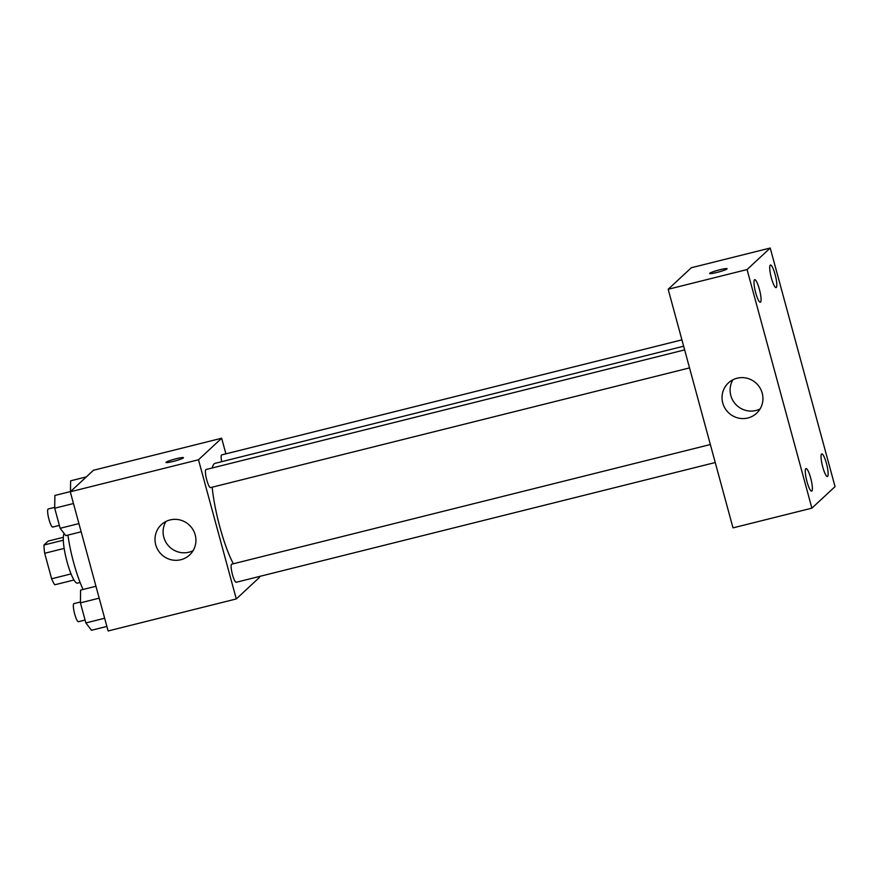 <?xml version="1.0" encoding="UTF-8"?>
<svg xmlns="http://www.w3.org/2000/svg" width="879" height="879" viewBox="0 0 879 879"><rect width="100%" height="100%" fill="white"/><g stroke="black" fill="none" stroke-linecap="round" stroke-linejoin="round"><path stroke-width="1.32" d="M71.045 573.921L51.63 578.778L44.697 553.276A24.612 4.725 76 0 1 43.95 545.035L48.191 541.09L63.321 537.311M51.63 578.778A24.612 4.725 76 0 0 54.751 584.799L73.99 579.997M80.121 582.48L77.473 583.14A25.898 4.977 -104 0 1 66.958 561.472A25.898 4.977 -104 0 1 64.156 533.52M64.156 548.408L44.697 553.276M63.299 540.2L43.95 545.035M67.925 535.113A46.609 8.955 76 0 0 83.098 589.479M259.228 576.514L259.459 577.404L236.297 598.94L108.106 630.979L70.287 491.8L93.46 470.265L221.651 438.225L225.892 453.85M683.642 346.216L215.157 463.31A56.97 10.944 76 0 0 212.268 467.969M212.158 487.208A56.97 10.944 76 0 0 233.331 563.769M236.297 598.94L198.489 459.761L221.651 438.225M684.642 349.897L205.983 469.54A9.317 1.791 76 0 0 206.51 479.022A9.317 1.791 76 0 0 210.499 487.625L689.532 367.894M681.917 339.865L221.728 454.893A9.317 1.791 76 0 0 221.673 461.684M715.242 462.53L236.22 582.272A9.317 1.791 -104 0 1 232.342 574.141A9.317 1.791 -104 0 1 231.529 564.274A9.317 1.791 -104 0 1 231.693 564.186L710.353 444.532M198.489 459.761L70.287 491.8M180.887 559.714A20.711 20.217 47.1 0 1 161.373 524.653A20.711 20.217 47.1 0 1 190.282 526.06A20.711 20.217 47.1 0 1 180.887 559.714M165.966 462.464A9.065 0.934 164.8 0 1 166.087 462.244A9.065 0.934 164.8 0 1 175.317 458.948A9.065 0.934 164.8 0 1 183.458 457.706A9.065 0.934 164.8 0 1 174.954 460.981A9.065 0.934 164.8 0 1 165.966 462.453A9.065 0.934 164.8 0 1 166.076 462.233A9.065 0.934 164.8 0 1 175.295 458.959A9.065 0.934 164.8 0 1 183.458 457.706M193.083 550.672A20.711 20.217 47.1 0 1 165.944 521.478M732.998 527.872L668.172 289.279L691.333 267.732L770.224 248.021L835.05 486.614L811.888 508.15L732.998 527.872M811.888 508.15L747.062 269.556L770.224 248.021M747.062 269.556L668.172 289.279M709.617 273.49A9.065 0.934 164.8 0 1 709.727 273.27A9.065 0.934 164.8 0 1 718.956 269.974A9.065 0.934 164.8 0 1 727.098 268.732A9.065 0.934 164.8 0 1 718.604 272.007A9.065 0.934 164.8 0 1 709.606 273.479A9.065 0.934 164.8 0 1 709.727 273.259A9.065 0.934 164.8 0 1 718.945 269.985A9.065 0.934 164.8 0 1 727.098 268.732M762.214 393.166A20.711 20.217 47.1 0 1 727.691 411.866A20.711 20.217 47.1 0 1 728.394 382.925A20.711 20.217 47.1 0 1 762.214 393.166M755.665 292.696A11.647 2.241 76 0 0 760.346 302.255A11.647 2.241 76 0 0 760.555 302.134A11.647 2.241 76 0 0 759.533 289.828A11.647 2.241 76 0 0 754.698 279.665A11.647 2.241 76 0 0 755.665 292.696M806.977 481.582A11.647 2.241 76 0 0 811.669 491.141A11.647 2.241 76 0 0 811.877 491.02A11.647 2.241 76 0 0 810.856 478.714A11.647 2.241 76 0 0 806.021 468.551A11.647 2.241 76 0 0 806.977 481.582M822.733 466.936A11.647 2.241 76 0 0 827.414 476.495A11.647 2.241 76 0 0 827.622 476.374A11.647 2.241 76 0 0 826.612 464.068A11.647 2.241 76 0 0 821.766 453.905A11.647 2.241 76 0 0 822.733 466.936M771.41 278.05A11.647 2.241 76 0 0 776.091 287.609A11.647 2.241 76 0 0 776.311 287.488A11.647 2.241 76 0 0 775.289 275.182A11.647 2.241 76 0 0 770.443 265.018A11.647 2.241 76 0 0 771.41 278.05M760.104 408.944A20.711 20.217 47.1 0 1 732.954 379.75M106.875 626.441L91.493 630.287L85.867 622.936L80.418 602.851L80.582 590.106L95.954 586.271M104.645 618.245L85.867 622.936M99.184 598.159L80.418 602.851M80.428 601.994L73.913 603.62A9.317 1.791 76 0 0 74.44 613.092A9.317 1.791 76 0 0 78.44 621.706L85.087 620.047M81.154 531.806L65.782 535.641L60.157 528.29L54.696 508.205L54.872 495.47L70.573 491.537M78.934 523.598L60.157 528.29M73.473 503.513L54.696 508.205M54.707 507.348L48.202 508.974A9.317 1.791 76 0 0 48.73 518.456A9.317 1.791 76 0 0 52.729 527.059L59.376 525.4M70.474 491.57L70.617 480.824L86.329 476.89"/></g></svg>
